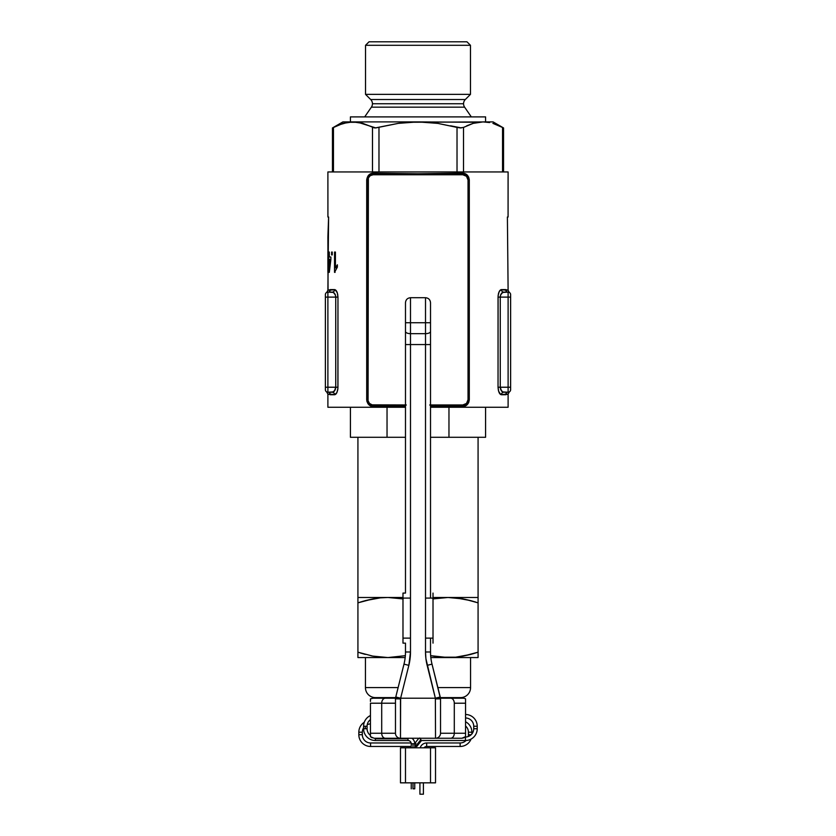 <?xml version="1.0" encoding="UTF-8"?>
<svg xmlns="http://www.w3.org/2000/svg" width="836" height="836" viewBox="0 0 836 836"><rect width="100%" height="100%" fill="white"/><g stroke="black" fill="none" stroke-linecap="round" stroke-linejoin="round"><path stroke-width="1.25" d="M430.519 405L462.81 405.575L462.308 406.578L430.519 406.003L462.308 406.578L462.81 405.575L429.683 405M509.343 391.906L508.11 394.059L508.11 407.247L430.519 407.247L508.11 407.247L508.11 394.059L500.827 394.592L498.684 391.478L498.037 387.225L498.11 295.589L499.144 291.733L500.827 289.747L508.11 290.28L507.4 217.015L508.079 217.015L508.11 171.955L327.89 171.955L327.921 217.015L328.6 217.015L327.89 290.28L335.173 289.747L337.305 292.851L337.963 297.114L337.89 388.74L336.856 392.606L335.173 394.592L327.89 394.059L327.89 407.247L405.481 407.247L327.89 407.247L327.89 394.059L326.657 391.906M372.396 173.219L418 173.752L462.308 173.136L466.007 174.107L468.682 177.117L469.299 179.97L469.299 399.744L468.682 402.586L467.063 404.812L462.308 406.578C466.321 406.495 468.651 404.216 469.299 399.744L468.024 399.744A5.215 5.215 0 0 1 462.81 404.958L462.81 405.575L463.896 405.512L466.875 404.133L468.871 399.744L468.024 399.744L468.024 179.97L468.871 179.97L469.299 399.744L469.299 179.97L466.864 175.57L463.896 174.201L462.81 174.139L462.81 174.755A5.215 5.215 0 0 1 468.024 179.97L469.299 179.97C468.651 175.508 466.321 173.23 462.308 173.136L462.81 174.755L373.19 174.755L373.19 174.139L418 174.755L462.81 174.139C436.967 174.954 399.033 174.954 373.19 174.139L371.048 174.463L368.331 176.427L367.129 179.97L367.976 179.97A5.215 5.215 0 0 1 373.19 174.755L373.19 174.139C369.731 174.181 367.704 176.124 367.129 179.97L367.129 399.744L367.694 402.252L369.136 404.143L372.104 405.512L373.19 405.575L373.19 404.958A5.215 5.215 0 0 1 367.976 399.744L367.129 399.744L367.976 399.744L367.976 179.97L367.129 179.97L367.129 399.744L366.701 179.97L368.028 175.905L372.396 173.219M406.317 405L373.19 405.575L373.692 406.578L405.481 406.003L372.407 406.495L368.028 403.809L366.858 401.217L367.129 399.744M332.258 254.917L332.258 252.054L332.258 254.917L331.62 254.917L331.62 252.054L332.258 252.054L331.62 252.054L331.62 254.917L332.258 254.917L331.62 254.917M334.536 272.348L334.536 252.054L335.414 252.054L335.414 267.917L337.357 264.803L337.357 267.144L334.536 272.348L337.357 267.144L337.357 264.803L335.414 267.917L335.414 252.054L334.536 252.054L334.536 272.348L335.1 272.348M329.3 272.348L330.889 259.338L329.321 268.387L329.321 259.338L328.642 259.338L330.889 259.338L330.889 256.997L329.321 256.997L330.889 256.997L330.889 259.338L328.976 272.348L328.642 256.997L328.976 252.054L329.321 256.997L329.321 252.054M328.046 290.186L327.89 237.037L328.6 217.015L327.921 217.015L327.89 171.955L508.11 171.955L508.11 176.971M498.34 390.182L499.667 393.516L501.412 394.738C499.531 394.435 498.413 391.927 498.037 387.225L498.037 297.114L508.11 297.114L508.11 387.225L500.262 387.225L500.607 389.304L502.572 391.896L508.11 392.23L508.11 387.225L500.262 387.225L500.262 297.114L508.11 297.114L508.11 292.109L502.572 292.443L500.607 295.035L500.262 297.114L500.262 387.225L498.037 387.225L500.262 387.225C500.639 390.36 501.799 392.032 503.732 392.23L508.11 392.23A2.508 2.508 0 0 0 510.618 389.722L510.618 294.606A2.508 2.508 0 0 0 508.11 292.109L503.732 292.109C501.799 292.307 500.639 293.979 500.262 297.114L498.037 297.114C498.392 292.464 499.51 289.956 501.412 289.601L499.667 290.823L498.684 292.851M500.827 394.592L501.412 394.738A2.508 2.32 90 0 1 503.732 392.23L502.008 391.488M498.34 294.157L498.674 292.893M501.475 293.426L503.732 292.109A2.508 2.32 90 0 1 501.412 289.601L505.675 289.601A2.508 2.435 -90 0 0 508.11 292.109A2.508 2.508 0 0 1 510.618 294.606L510.618 297.114L508.11 297.114L510.618 297.114L510.618 387.225L508.11 387.225L510.618 387.225L510.618 389.722A2.508 2.508 0 0 1 508.11 392.23L508.664 392.168M508.079 176.971L508.079 217.015L507.4 217.015L508.11 290.28L507.504 289.967M337.326 292.893L337.963 297.114L335.738 297.114L337.963 297.114L337.963 387.225L335.738 387.225L335.738 297.114C335.361 293.979 334.201 292.307 332.268 292.109L327.89 292.109L327.89 297.114L335.738 297.114L335.738 387.225L327.89 387.225L327.89 392.23L333.428 391.896L335.393 389.304L335.738 387.225L327.89 387.225L327.89 297.114L335.738 297.114L335.393 295.035L333.428 292.443L327.89 292.109A2.508 2.435 90 0 0 330.325 289.601L334.588 289.601C336.49 289.956 337.608 292.464 337.963 297.114L337.66 294.157M336.856 291.733L337.316 292.851M337.859 388.959L337.66 390.182M326.792 292.349L327.89 290.28L330.325 289.601A2.508 2.435 -90 0 1 327.89 292.109C326.218 292.475 326.218 292.475 327.89 292.109L326.636 292.443L327.89 292.109L327.89 392.23C326.218 391.865 326.218 391.865 327.89 392.23L327.336 392.168A2.508 2.508 0 0 1 325.382 389.722L325.382 387.225L327.89 387.225L325.382 387.225L325.382 297.114L327.89 297.114L325.382 297.114L325.382 294.606A2.508 2.508 0 0 1 327.89 292.109A2.508 2.508 0 0 0 325.382 294.606L325.382 389.722A2.508 2.508 0 0 0 327.89 392.23L332.268 392.23C334.201 392.032 335.361 390.36 335.738 387.225L337.963 387.225C337.587 391.927 336.469 394.435 334.588 394.738L336.856 392.606M335.738 387.225L334.525 390.914L332.268 392.23A2.508 2.32 -90 0 1 334.588 394.738L335.173 394.592M335.111 294.345L335.414 295.098M334.525 293.426L332.843 292.192M332.843 392.147L332.268 392.23A2.508 2.32 90 0 1 334.588 394.738L330.325 394.738A2.508 2.435 90 0 0 327.9 392.23M327.89 394.059L330.325 394.738A2.508 2.435 -90 0 0 327.89 392.23A2.508 2.508 0 0 1 325.382 389.722M332.268 292.109A2.508 2.32 90 0 0 334.588 289.601A2.508 2.32 -90 0 1 332.268 292.109M334.985 294.115L335.372 294.962M335.664 296.101L335.738 297.114M335.654 388.259L335.435 389.179M334.933 390.307L334.066 391.415M332.895 392.136L332.268 392.23M500.586 295.098L500.889 294.345M501.475 390.914L500.262 387.225M510.618 294.606A2.508 2.508 0 0 0 508.664 292.172L509.364 292.443L508.11 292.109L508.11 392.23A2.508 2.435 -90 0 0 505.675 394.738L501.412 394.738A2.508 2.32 -90 0 1 503.732 392.23L503.157 392.147M501.412 289.601A2.508 2.32 -90 0 0 503.732 292.109M508.11 292.109C509.782 292.475 509.782 292.475 508.11 292.109A2.508 2.435 90 0 1 505.675 289.601L508.11 290.28L509.208 292.349M508.11 392.23C509.782 391.865 509.782 391.865 508.11 392.23A2.508 2.435 90 0 0 505.675 394.738L508.11 394.059M500.262 297.114L500.336 296.101M500.628 294.962L501.004 294.136M500.963 289.684L500.252 290.134M499.646 290.855L499.155 291.701M503.732 392.23L503.105 392.136M500.565 389.179L500.346 388.259M336.772 267.917L335.414 267.917L336.772 267.917M334.536 252.054L335.414 252.054M331.62 252.054L332.258 252.054M329.321 268.387L330.366 259.338L329.321 259.338L329.321 268.387M329.321 256.997L330.889 256.997M328.976 259.338L328.976 272.348M328.642 256.997L328.642 259.338L328.642 256.997L327.952 256.997L327.952 252.054M328.976 252.054L328.976 256.997M327.89 256.997L327.9 272.348L328.642 259.338M327.952 259.338L328.046 268.387L327.952 259.338M327.952 256.997L328.485 256.997M327.9 252.054L327.9 256.997M369.146 404.154L373.19 405.575L373.19 404.958L405.481 404.958L372.177 404.854L369.502 403.433L368.08 400.757L368.373 177.974L370.296 175.633L373.19 174.755L462.81 174.755L466.498 176.281L468.024 179.97L468.024 399.744L466.498 403.433L462.81 404.958L462.81 405.575C466.269 405.533 468.296 403.579 468.871 399.744L468.871 179.97M430.519 404.958L462.81 404.958L430.519 404.958M405.481 405L373.19 405.575L373.692 406.578C369.679 406.484 367.349 404.206 366.701 399.744L366.701 179.97C367.349 175.497 369.679 173.209 373.692 173.136L373.19 174.139L373.692 173.136C399.242 173.951 436.758 173.951 462.308 173.136L462.81 174.139L466.854 175.56M464.617 107.165L371.383 107.165A6.009 6.009 0 0 0 372.448 103.758L463.552 103.758A6.009 6.009 0 0 0 464.617 107.165A6.009 6.009 0 0 1 465.318 99.515L470.469 94.363L470.469 45.301L466.958 41.8L369.042 41.8L365.531 45.301L470.469 45.301L365.531 45.301L365.531 94.363L470.469 94.363L365.531 94.363L370.682 99.515L465.318 99.515A6.009 6.009 0 0 0 463.552 103.758L372.448 103.758A6.009 6.009 0 0 1 371.383 107.165L364.684 116.894L371.383 107.165L464.617 107.165L471.316 116.894L464.617 107.165M333.459 127.406L338.266 125.107L333.459 127.406L333.459 171.955L333.459 127.406L332.456 127.939L332.456 171.955L332.456 127.939L343.126 123.362L352.97 121.899L342.906 121.899L418 121.899L352.97 121.899L362.824 123.373L359.543 122.558M374.455 127.908L362.814 123.362L357.912 122.275L375.813 127.918L398.375 123.352L408.156 122.265L493.094 121.899L503.544 127.939L493.094 121.899L483.03 121.899L489.614 122.558M499.102 125.703L499.782 126.017M485.58 121.899L485.58 116.894L350.42 116.894L350.42 121.899L350.42 116.894L485.58 116.894L485.58 121.899M370.682 99.515A6.009 6.009 0 0 1 372.448 103.758A6.009 6.009 0 0 0 370.682 99.515L465.318 99.515L470.469 94.363L470.469 45.301L466.958 41.8L369.042 41.8L365.531 45.301L365.531 94.363L370.682 99.515M450.541 125.797L461.336 127.918M497.744 125.107L492.895 123.373L503.366 127.835M459.988 127.908L463.52 127.406L463.52 171.955L463.52 127.406L473.186 123.362L466.77 125.787M487.984 122.275L483.03 121.899L473.186 123.362L477.053 122.443M478.087 122.275L418 121.899L437.761 123.373L457.02 127.406L457.02 171.955L457.02 127.406L437.761 123.373L418 121.899L398.375 123.352L375.218 127.939M372.48 127.406L372.48 171.955L372.48 127.406L373.159 127.678M338.266 125.107L348.016 122.275L357.912 122.275M502.54 127.406L502.54 171.955L502.54 127.406L503.544 127.939L503.544 171.955M378.98 171.955L378.98 127.406L378.98 171.955M457.062 127.417L457.71 127.574M460.772 127.939L457.02 127.406M463.228 598.931L470.689 600.624L455.683 597.855L448.033 597.479L433.017 597.479L448.033 597.479L432.86 598.931L448.033 597.479L478.077 597.479L478.077 437.291L478.077 597.479L433.017 597.479L478.077 597.479L478.077 598.921L478.077 597.479L448.033 597.479L463.228 598.931L458.044 598.116M357.923 597.855L357.923 598.942L357.923 597.479L402.983 597.479L357.923 597.479L357.923 437.291L357.923 657.19M485.58 407.247L485.58 437.291L485.58 407.247M405.481 437.291L350.42 437.291L387.037 437.291L387.037 407.247L387.037 437.291L405.481 437.291M448.963 437.291L485.58 437.291L430.519 437.291L448.963 437.291L448.963 407.247L448.963 437.291M377.956 656.918L375.05 656.5M470.563 687.589L437.876 687.589L470.563 687.589L470.563 657.556L470.563 687.589A10.011 10.011 0 0 1 460.552 697.611A10.011 10.011 0 0 0 470.563 687.589M398.124 687.589L365.436 687.589A10.011 10.011 0 0 0 375.448 697.611L395.627 697.611L375.448 697.611A10.011 10.011 0 0 1 365.436 687.589L398.124 687.589M399.503 738.251L435.525 738.251L435.368 698.206L440.227 696.994L440.373 697.611A5.006 5.006 0 0 1 440.53 698.823L440.53 733.245L440.53 698.823L435.87 698.823L440.373 697.611L460.552 697.611L440.373 697.611L435.87 698.823L440.53 698.823L432.013 664.139A50.066 50.066 0 0 1 430.519 651.996L425.514 651.996L425.921 658.726L435.368 698.206L400.632 698.206L408.846 665.351L410.486 651.996L410.486 344.568L425.514 344.568L425.514 651.996A55.072 55.072 0 0 0 427.154 665.351L435.368 698.206L400.632 698.206L400.475 738.251L436.496 738.251M365.436 657.556L365.436 687.589L365.436 657.556M478.077 657.19L478.077 597.855M463.228 656.103L478.077 652.195L463.207 656.114L455.662 657.19L440.394 657.18L430.655 655.675L448.033 657.556L430.822 657.556L478.077 657.556L448.033 657.556L455.662 657.19L470.678 654.41L463.228 656.103M372.772 598.931L357.923 602.85L372.793 598.931L380.338 597.855L387.967 597.479L403.151 598.931L387.967 597.479L402.983 597.479L357.923 597.479L387.967 597.479L380.338 597.855L365.322 600.624L372.772 598.931M388.792 657.556L357.923 657.556L405.178 657.556L387.967 657.556L405.345 655.675L387.967 657.556L372.793 656.114M387.967 657.556L372.772 656.103L357.923 652.195L357.923 602.85L365.322 600.624M465.015 599.287L478.077 602.85L478.077 652.195L470.678 654.41M478.077 654.421L478.077 655.048M472.737 653.846L478.077 652.195L478.077 656.103M372.772 656.103L370.985 655.758M365.311 654.41L360.065 652.885M357.923 654.421L357.923 655.048M357.923 652.195L357.923 656.103M357.923 600.614L357.923 599.997M363.263 601.188L357.923 602.85L357.923 598.942M463.217 598.931L460.95 598.534M470.689 600.624L475.935 602.15M478.077 600.624L478.077 599.997M478.077 602.85L478.077 598.942M395.637 697.621L395.47 698.823L400.13 698.823L395.637 697.621M405.481 333.898L405.481 322.748L410.486 322.748L410.486 297.71L410.486 333.658L425.514 333.658L425.514 322.748L430.519 322.748L430.519 598.085L430.519 344.568L410.486 344.568L410.486 333.658L425.514 333.658L425.514 651.996L430.519 651.996L430.519 638.129L430.519 651.996A50.066 50.066 0 0 0 432.013 664.139L427.154 665.351L432.013 664.139L440.227 696.994L435.368 698.206L435.525 738.251A5.006 5.006 0 0 0 440.53 733.245A5.006 5.006 0 0 1 435.525 738.251L461.921 738.251L465.558 736.631L465.558 735.492L465.558 736.547L463.928 737.812L461.921 738.251L450.667 738.251A5.006 3.626 -90 0 0 454.293 733.245L465.558 733.245L465.558 703.212L454.293 703.212L454.293 733.245L440.53 733.245L454.293 733.245A5.006 3.626 90 0 1 450.667 738.251L444.219 738.251M370.442 736.662L372.072 737.801L370.442 736.547L370.442 735.492L370.442 736.631L374.079 738.251L400.475 738.251A5.006 5.006 0 0 1 395.47 733.245A5.006 5.006 0 0 0 400.475 738.251L400.475 698.906L395.47 698.823L395.47 733.245L395.47 698.823A5.006 5.006 0 0 1 395.627 697.611L395.773 696.994L400.632 698.206L408.846 665.351A55.072 55.072 0 0 0 410.486 651.996L410.486 322.748L425.514 322.748L425.514 297.71L425.514 322.748L405.481 322.748L405.481 302.716L405.481 593.079L402.983 593.079L405.481 593.079L405.481 344.568L410.486 344.568L405.481 344.568L405.481 331.474A5.006 2.184 0 0 0 410.486 333.658A5.006 2.184 180 0 1 405.481 331.474M463.06 698.206L450.667 698.206L463.06 698.206A5.006 5.006 0 0 1 465.558 698.875L465.558 735.492L465.558 733.245L454.293 733.245L454.293 703.212A5.006 3.626 -90 0 0 450.667 698.206L440.488 698.206M465.558 698.99L465.558 701.425M465.558 699.805L465.558 703.212L465.558 699.805M430.519 322.748L430.519 302.716L430.519 322.748L425.514 322.748L425.514 344.568L430.519 344.568L430.519 331.474A5.006 2.184 180 0 1 425.514 333.658A5.006 2.184 -0 0 0 430.519 331.474L430.519 322.748M374.079 738.251L385.333 738.251A5.006 3.626 -90 0 1 381.707 733.245L395.47 733.245L370.442 733.245L370.442 735.492L370.442 703.212L381.707 703.212L370.442 703.212L370.442 733.245L381.707 733.245L381.707 703.212L395.47 703.212L381.707 703.212A5.006 3.626 -90 0 1 385.333 698.206L372.96 698.206L385.333 698.206A5.006 3.626 90 0 0 381.707 703.212L381.707 733.245A5.006 3.626 90 0 0 385.333 738.251L391.781 738.251M430.519 333.898L430.519 331.474M405.481 643.135L405.481 651.996A50.066 50.066 0 0 1 403.987 664.139L395.773 696.994L403.987 664.139L408.846 665.351L403.987 664.139A50.066 50.066 0 0 0 405.481 651.996L410.486 651.996L405.481 651.996L405.481 643.135L402.983 643.135L405.481 643.135M450.667 698.206A5.006 3.626 90 0 1 454.293 703.212L465.558 703.212M370.442 701.446L370.442 699.418M440.53 698.823L435.525 698.906L440.53 698.823M395.512 698.206L385.333 698.206M370.442 700.432L370.442 699.816M465.558 735.189L465.558 736.547M465.558 736.662L463.928 737.812M370.442 736.547L370.442 735.847M400.475 698.906L395.47 698.823L400.475 698.906L400.632 698.206L395.773 696.994L395.627 697.611L400.475 698.906M433.017 638.129L433.017 598.085L425.514 598.085L425.514 638.129L433.017 638.129L433.017 593.079L433.017 598.085L425.514 598.085L425.514 638.129L433.017 638.129L433.017 643.135L433.017 638.129M410.486 638.129L410.486 598.085L402.983 598.085L402.983 638.129L410.486 638.129L402.983 638.129L402.983 643.135L402.983 598.085L410.486 598.085L410.486 638.129M402.983 593.079L402.983 598.085L402.983 593.079M412.994 743.758L414.75 743.758A6.761 6.761 0 0 0 411.908 738.251A6.761 6.761 0 0 1 414.75 743.758L411.239 743.758L412.994 743.758L412.994 747.802L412.994 743.758M407.989 738.251L407.989 740.508A3.25 3.25 0 0 1 411.239 743.758A3.25 3.25 0 0 0 407.989 740.508L407.989 738.752L375.343 738.752L375.343 740.508A11.767 11.767 0 0 1 363.587 728.741L365.332 728.741L365.332 726.244L363.587 726.244A11.767 11.767 0 0 1 370.442 715.553A11.767 11.767 0 0 0 363.587 726.244L367.088 726.244A8.255 8.255 0 0 1 370.442 719.597A8.255 8.255 0 0 0 367.088 726.244L365.332 726.244L365.332 728.741L367.088 728.741A8.255 8.255 0 0 0 370.442 735.387A8.255 8.255 0 0 1 367.088 728.741L363.587 728.741A11.767 11.767 0 0 0 375.343 740.508L375.343 738.251L407.989 738.251M465.558 714.477A11.767 11.767 0 0 1 477.22 726.244L477.22 728.741A11.767 11.767 0 0 1 465.453 740.508L421.428 740.508L419.776 738.021L420.675 739.881L415.962 745.848L420.675 739.881L421.428 740.508L465.453 740.508L465.453 737.007A8.255 8.255 0 0 0 473.719 728.741L473.719 726.244A8.255 8.255 0 0 0 465.558 717.978A8.255 8.255 0 0 1 473.719 726.244L473.719 728.741A8.255 8.255 0 0 1 465.453 737.007L465.453 740.508A11.767 11.767 0 0 0 477.22 728.741L473.719 728.741L477.22 728.741L477.22 726.244L473.719 726.244L477.22 726.244A11.767 11.767 0 0 0 465.631 714.477M370.588 746.475A11.767 11.767 0 0 1 358.832 734.708L358.832 732.211A11.767 11.767 0 0 1 364.266 722.283A11.767 11.767 0 0 0 358.832 732.211L362.333 732.211L362.333 734.708A8.255 8.255 0 0 0 370.588 742.974L411.145 742.974L370.588 742.974A8.255 8.255 0 0 1 362.333 734.708L362.333 732.211A8.255 8.255 0 0 1 363.587 727.832A8.255 8.255 0 0 0 362.333 732.211L358.832 732.211L358.832 734.708L362.333 734.708L358.832 734.708A11.767 11.767 0 0 0 370.588 746.475L370.588 742.974L370.588 746.475L411.239 746.475L370.588 746.475M370.442 720.444A11.767 11.767 0 0 0 369.407 720.507A11.767 11.767 0 0 1 370.39 720.444M370.442 723.945A8.255 8.255 0 0 0 367.244 724.655A8.255 8.255 0 0 1 370.442 723.945M465.558 721.771A11.767 11.767 0 0 1 471.901 732.211L471.901 733.914L471.901 732.211L468.4 732.211A8.255 8.255 0 0 0 465.558 725.972A8.255 8.255 0 0 1 468.4 732.211L468.4 734.708L468.4 732.211L471.901 732.211A11.767 11.767 0 0 0 465.558 721.771M471.055 739.087A11.767 11.767 0 0 1 460.134 746.475L426.673 746.475L426.673 742.974A6.761 6.761 0 0 0 420.195 747.802A6.761 6.761 0 0 1 426.673 742.974L460.134 742.974A8.255 8.255 0 0 0 466.039 740.497A8.255 8.255 0 0 1 460.134 742.974L426.673 742.974L426.673 746.475A3.25 3.25 0 0 0 424.051 747.802A3.25 3.25 0 0 1 426.673 746.475L460.134 746.475L460.134 742.974L460.134 746.475A11.767 11.767 0 0 0 471.055 739.087M468.191 736.537A8.255 8.255 0 0 0 468.4 734.708A8.255 8.255 0 0 1 468.191 736.537M412.994 788.818L412.994 782.841L412.994 788.818L414.75 788.818L412.994 788.818M415.064 743.977L415.429 744.949L415.064 743.977M415.21 742.974L415.962 743.601M416.725 746.475L414.75 746.475L416.945 746.203M419.912 794.2L419.912 782.841L419.912 794.2L423.413 794.2L423.413 782.841L423.413 794.2L419.912 794.2M471.17 734.708L468.4 734.708L471.17 734.708M435.525 782.841L435.525 747.802L400.475 747.802L400.475 782.841L435.525 782.841L435.525 747.802L405.481 747.802L405.481 782.841L430.519 782.841L430.519 747.802L430.519 782.841L435.525 782.841M400.475 747.802L400.475 782.841L405.481 782.841L405.481 747.802L400.475 747.802M342.906 121.899L332.456 127.939M350.42 437.291L350.42 407.247M430.519 302.716C430.216 299.685 428.544 298.013 425.514 297.71L410.486 297.71C407.456 298.013 405.784 299.685 405.481 302.716M370.442 698.875L372.94 698.206M411.239 788.818L411.239 782.841M411.239 747.802L411.239 743.758M407.989 740.508L375.343 740.508M363.587 728.741L363.587 726.244M415.053 743.047L418.836 738.251M416.871 746.402L421.574 740.435M367.088 726.244L367.088 728.741M414.75 788.818L414.75 782.841M414.75 747.802L414.75 743.758"/></g></svg>
